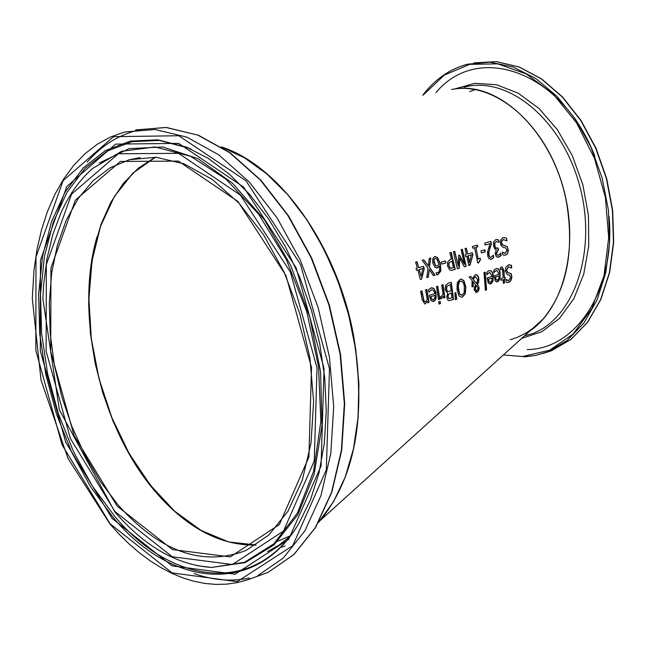 <?xml version="1.0" encoding="UTF-8"?>
<svg xmlns="http://www.w3.org/2000/svg" width="646" height="646" viewBox="0 0 646 646"><rect width="100%" height="100%" fill="white"/><g stroke="black" fill="none" stroke-linecap="round" stroke-linejoin="round"><path stroke-width="0.97" d="M221.239 146.86C279.678 165.352 337.325 245.868 353.645 335.88C366.524 415.16 355.478 476.611 320.505 520.216L543.092 319.051C566.413 290.611 574.334 252.425 566.857 204.475C555.334 135.935 501.457 81.453 455.454 88.89M501.789 242.993L502.233 244.301L503.484 245.222L507.263 246.489L508.442 250.705L507.094 254.282L504.486 255.275L502.733 254.839L502.338 252.174L505.422 253.175L507.053 249.954L505.374 247.717L503.21 247.41L500.876 245.141L500.488 243.736L500.682 239.924L502.959 237.68L506.48 238.075L507.021 240.861L503.282 239.634L501.99 240.732L501.554 243.017L501.99 244.317L503.242 245.238L507.021 246.506L508.119 249.356L507.522 253.377L506.359 254.718L504.688 255.267M495.942 247.967L498.114 247.975L498.446 249.84L496.467 253.369L497.275 255.049L498.55 255.218L500.779 253.038L501.135 255.42L498.728 257.197L496.524 256.85L495.159 253.991L496.314 249.534L494.779 248.823L493.487 245.916L493.584 241.879L495.716 239.642L498.672 239.908L499.164 242.29L496.217 241.564L494.901 242.928L494.876 245.698L495.7 247.983L496.863 248.25M489.846 248.468L488.909 252.513L488.99 255.049L489.846 257.027L490.75 257.423L493.374 255.186L493.754 257.592L491.38 259.345L488.99 258.699L487.762 256.115L487.552 252.037L490.072 243.655L485.106 245.044L484.662 243.098L490.912 241.354L491.428 243.736L488.667 252.529L488.747 255.065L489.603 257.043L490.734 257.423M478.339 258.699L480.172 258.166L480.454 259.724L478.791 262.688L477.741 262.987L474.616 247.725L472.791 248.234L472.363 246.506L477.386 245.109L477.798 246.837L475.94 247.353L478.097 258.715L475.94 247.353M472.848 255.105L470.013 265.167L468.762 265.53L466.856 256.196L465.629 256.543L465.209 254.71L466.444 254.371L465.023 248.54L466.364 248.169L467.777 253.991L472.323 252.715L472.848 255.105L469.771 265.183L468.754 265.474M431.052 287.906L434.007 288.496L436.026 292.622L436.074 298.331L435.21 300.269L433.587 301.472L431.132 300.713L429.574 296.514L429.38 295.319L434.815 293.696L433.894 290.894L432.505 289.771L431.423 289.812L428.992 292.186L428.548 289.796L431.052 287.906M426.901 289.44L429.081 302.465L427.757 302.869L427.547 301.416L424.826 304.04L422.177 299.752L420.627 291.281L421.975 290.886L424.075 301.165L425.464 301.763L427.264 299.566L425.553 289.836L426.901 289.44M320.505 520.216L318.51 522.452M417.873 269.939L416.573 270.303L416.048 268.437L417.348 268.082L415.596 262.147L417.017 261.759L418.753 267.686L423.566 266.354L424.228 268.784L421.644 279.056L420.312 279.435L417.873 269.939L416.557 270.254M437.923 274.744L436.672 274.849L436.171 272.628L438.028 272.555L439.199 271.36L439.692 269.22L439.417 266.071L437.495 267.896L435.178 267.46L432.877 263.398L432.691 258.804L434.637 256.527L437.455 257.431L440.322 263.439L440.887 270.94L437.923 274.744L437.076 274.889M445.829 262.979L441.824 264.101L441.291 262.018L445.312 260.895L445.829 262.979L441.807 264.053M459.556 255.065L464.434 264.279L461.074 249.631L462.366 249.275L466.162 266.281L464.304 266.814L459.726 258.061L459.258 268.268L457.352 268.817L453.363 251.754L454.768 251.375L458.248 266.055L458.708 255.299L459.556 255.065M449.697 269.891L447.541 266.144L447.565 262.082L450.286 259.426L451.465 259.094L449.818 252.739L451.223 252.352L455.252 269.422L451.247 270.391L449.697 269.891M481.415 252.925L480.987 250.874L484.823 249.792L485.235 251.843L481.415 252.925M440.435 303.612L438.965 304.064L438.699 301.787L440.168 301.335L440.435 303.612L438.957 304M441.371 298.727L440.838 298.815L440.54 296.546L441.323 296.409L443.14 294.269L441.694 285.08L443.011 284.692L444.933 297.644L443.632 298.04L443.39 296.102L440.838 298.815M438.513 299.599L436.486 286.622L437.81 286.226L439.813 299.203L438.513 299.599M455.834 292.63L456.803 299.227L455.309 299.687L454.921 292.904L455.834 292.63M453.516 299.453L449.018 300.673L448.122 300.398L446.709 297.54L447.67 293.324L445.142 289.618L445.595 285.395L448.34 283.126L451.296 282.245L453.516 299.453L449.043 300.673M462.318 297.103L461.333 297.249L458.902 295.771L456.98 289.513L457.295 282.536L460.235 279.225L461.228 279.088L463.844 280.582L465.863 286.816L465.314 293.793L462.318 297.103L461.438 297.249M478.686 290.748L476.183 292.67L474.156 289.796L474.35 287.349L475.69 284.967L472.937 281.519L473.308 286.501L472.016 286.897L472.056 280.469L469.109 276.973L470.837 276.456L472.525 278.499L475.198 274.784L475.924 274.679L477.386 275.301L478.395 276.795L478.896 278.894L478.629 282.205L477.564 284.418L479.179 287.817L478.686 290.748L476.215 292.67M486.6 289.917L485.396 290.296L483.975 272.539L485.219 272.168L486.6 289.917L485.388 290.24M503.218 279.67L501.038 280.348L500.965 278.579L503.161 277.901L502.491 269.455L501.805 268.906L500.4 269.697L500.23 267.775L501.546 267.016L502.071 266.935L503.969 270.512L504.348 277.53L505.148 277.279L505.196 279.048L504.405 279.298L504.478 282.94L503.307 283.311L503.218 279.67L501.038 280.283M487.762 271.481L489.111 270.706L491.146 270.852L492.381 272.144L493.14 274.292L493.06 280.639L491.889 283.037L490.508 283.99L488.344 283.214L487.124 277.933L492.155 276.399L489.918 272.483L487.883 273.581L486.971 274.865L486.721 272.531L487.762 271.481M511.89 276.633L511.374 279.621L509.944 281.793L507.554 282.633L506.076 282.213L506.036 279.532L508.733 280.517L510.615 277.271L509.339 275.026L507.393 274.728L505.301 271.054L505.915 267.218L508.273 264.941L511.479 265.304L511.656 268.114L508.507 266.846L506.593 270.303L507.893 272.523L511.22 273.775L511.89 276.633L510.372 281.05L507.716 282.633M494.812 269.366L496.152 268.599L498.163 268.744L499.358 270.036L500.093 272.176L499.947 278.499L498.76 280.897L497.388 281.85L495.264 281.075L494.117 275.802L499.092 274.284L496.935 270.367L494.917 271.465L494.004 272.741L493.778 270.408L494.812 269.366M429.703 267.549L435.089 275.212L433.466 275.68L429.307 269.648L428.33 277.15L426.796 277.586L428.056 268.13L422.209 260.33L423.873 259.878L428.451 266.007L429.21 258.408L430.761 257.98L429.461 267.565L434.847 275.228L433.442 275.632M423.655 259.934L428.451 266.007M430.511 258.053L429.461 267.565M429.307 269.648L428.088 277.158L426.804 277.53M496.75 268.47L498.171 268.922L499.221 270.238L500.117 275.301L499.011 280.194L496.726 281.955M494.917 271.465L493.972 272.459M496.669 270.383L494.666 271.481M499.197 275.907L495.417 277.069L495.983 279.5L497.38 280.065L498.752 278.628L499.197 275.907L495.175 277.086L495.74 279.516L496.661 280.162M509.161 264.747L511.236 265.32L511.398 267.945M508.846 266.774L508.265 266.863L506.343 270.319L507.651 272.539L510.97 273.791L511.64 276.649M506.036 279.71L508.103 280.622M489.716 270.577L491.162 271.029L492.236 272.346L493.205 277.433L492.123 282.35L489.838 284.103M487.883 273.581L486.947 274.59M489.66 272.499L487.641 273.597M492.276 278.038L488.457 279.209L489.054 281.64L490.484 282.205L491.856 280.76L492.276 278.038L488.206 279.217L488.812 281.656L489.757 282.294M502.071 266.935L503.727 270.529L504.348 277.53M504.897 277.36L504.954 279.064L504.155 279.314L504.227 282.956L503.299 283.247M501.603 268.922L500.392 269.519M484.985 272.241L486.357 289.933M476.385 285.589L475.513 287.276L475.424 289.174L476.813 291.12L477.911 288.318L476.385 285.589L475.27 287.292L475.173 289.19L476.506 291.144M475.311 276.706L472.985 279.347L476.861 283.796L477.588 279.863L475.553 276.69L472.985 279.347M470.627 276.52L472.525 278.499M475.626 274.695L477.378 275.551L478.516 278.022L478.379 282.221L477.321 284.434L478.936 287.825L478.436 290.757M472.937 281.519L473.066 286.517L472.008 286.84M473.227 279.33L476.861 283.796M460.864 279.096L463.602 280.598L465.621 286.832L465.072 293.801L462.076 297.112M459.774 294.027L462.148 295.125L464.191 292.662L464.369 286.388L463.513 283.214L462.213 281.486L460.517 281.204L459.387 281.947L458.208 286.057L459.524 294.043L461.535 295.222M460.864 281.123L460.275 281.22C458.612 281.067 457.893 283.691 458.135 289.101L459.524 294.043M451.061 282.318L453.274 299.469M450.246 284.603L446.669 286.372L446.305 289.101L447.525 291.54L451.158 290.966L450.246 284.603L446.669 286.372M451.409 292.872L448.138 294.398L447.84 296.797L449.132 298.605L451.982 297.911L451.409 292.872L448.381 294.39L448.082 296.78L448.566 298.444M446.911 286.356L446.556 289.093L447.525 291.54M456.803 299.227L455.309 299.631M455.6 292.695L456.56 299.243M437.576 286.299L439.571 299.219L438.505 299.542M443.39 296.102L441.129 298.743M444.933 297.644L443.632 297.984M442.776 284.765L444.682 297.661M431.762 287.769L433.329 288.197L434.629 289.537L436.09 294.77L435.226 299.881L432.836 301.593M431.819 289.731L428.944 291.935M435.081 295.367L430.696 296.619L431.544 299.098L433.418 299.655L434.831 298.153L435.081 295.367L430.696 296.619M430.939 296.611L431.544 299.098M431.794 299.09L432.626 299.752M439.934 301.407L440.192 303.62M426.667 289.505L428.831 302.481L427.749 302.804M427.547 301.416L424.85 304.04M421.741 290.95L423.833 301.173L424.963 301.835M506.48 238.075L506.747 240.716M503.832 237.51L506.238 238.091M503.767 239.513L501.885 240.506L501.554 243.017M502.362 252.328L504.801 253.272M496.346 239.521L498.429 239.932L498.906 242.193M496.532 241.499L494.658 242.944L494.634 245.714L495.7 247.983M497.88 248.04L498.203 249.857L496.225 253.385L497.032 255.065L497.767 255.315M500.577 253.28L500.892 255.436L497.921 257.334M491.428 243.736L489.603 248.492M490.677 241.418L491.194 243.76M490.072 243.655L485.098 244.995M493.173 255.445L493.512 257.609L490.669 259.458M484.589 249.857L484.993 251.859L481.407 252.877M477.798 246.837L475.698 247.37M479.938 258.238L480.212 259.74L478.549 262.704L477.733 262.938M477.16 245.173L477.555 246.853M474.616 247.725L472.775 248.185M466.856 256.196L465.621 256.494M466.129 248.234L467.777 253.991M472.089 252.78L472.606 255.122M471.402 254.863L467.946 255.84L469.327 262.478L471.402 254.863M471.645 254.847L468.188 255.824L469.569 262.462M455.252 269.422L451.409 270.383M450.997 252.416L455.01 269.439M451.942 261.032L448.986 262.954L448.986 265.668L450.319 268.058L453.468 267.848L451.942 261.032L448.744 262.979L448.744 265.684L450.076 268.074L451.328 268.348M454.534 251.431L458.248 266.055M459.33 255.122L464.434 264.279M462.14 249.332L465.919 266.297L464.28 266.766M459.726 258.061L459.015 268.284L457.336 268.768M445.078 260.96L445.587 262.995M435.016 256.454L437.205 257.447L440.079 263.455L440.645 270.957L437.681 274.76M436.187 272.701L436.809 272.798M439.417 266.071L436.712 268.017M435.323 258.368L433.975 259.24L433.846 261.977L435.582 265.7L436.736 265.99M435.824 265.684L437.342 265.894L439.005 264.416L436.777 259.006L435.517 258.36L434.451 258.86L433.95 260.516L435.582 265.7M422.928 268.526L419.028 269.568L421.039 276.302L422.928 268.526L419.028 269.568M421.644 279.056L420.304 279.387M424.228 268.784L421.394 279.072M416.783 261.824L418.753 267.686M423.332 266.418L423.978 268.801M419.27 269.552L421.039 276.302M97.126 236.436C73.797 315.724 100.695 430.188 157.22 493.802L166.652 503.945M277.95 541.187L290.555 535.663M190.869 148.742L190.312 148.742M281.826 547.178L285.112 545.902M357.666 421.919C363.165 347.5 345.432 278.951 304.484 216.281M540.645 321.264L532.692 328.434L526.288 332.843L517.236 337.39L510.146 339.772M256.05 544.982L228.603 541.929L201.084 530.431L174.646 511.188L150.356 485.146L129.143 453.492L111.831 417.542L99.048 378.75L91.304 338.641L88.914 298.799L92.031 260.806L100.59 226.237L114.358 196.57L132.874 173.168L155.444 157.228M429.033 289.279L431.399 287.817M421.176 294.124L422.226 293.478M425.827 291.257L426.877 290.611M500.836 245.028L501.99 244.317M494.739 248.783L495.87 248.088M487.455 253.272L488.667 252.529M477.144 259.635L478.944 258.521M468.641 264.876L470.127 263.956M155.298 157.212L138.317 168.154L123.41 183.286L110.902 202.166L101.018 224.315L93.953 249.17L89.818 276.141L88.655 304.621L90.472 333.974L95.212 363.577L102.762 392.792L112.953 420.998L125.574 447.581L140.376 471.984L157.051 493.633C187.986 528.581 220.94 545.717 255.929 545.062C221.037 545.7 188.131 528.573 157.212 493.657L140.537 472L125.728 447.597L113.098 421.006L102.908 392.792L95.35 363.561L90.61 333.95L88.785 304.581L89.939 276.092L94.074 249.114L101.139 224.267L110.999 202.125L123.491 183.254L138.365 168.138L155.315 157.22M140.15 157.624L129.337 159.74L155.912 157.261L183.932 163.793L212.138 179.322L239.149 203.329L263.6 234.829L284.216 272.346L299.922 314.061L309.886 357.884L313.633 401.602L311.025 443.027L302.296 480.131L287.995 511.204L268.954 534.912L246.183 550.392C202.731 567.075 160.063 551.975 118.194 505.091L100.614 481.859L85.119 455.583L72.061 426.933L61.75 396.579L54.401 365.265L50.218 333.716L49.298 302.683L51.688 272.919L57.381 245.157L66.28 220.125L78.214 198.484L92.927 180.856L110.103 167.79L129.337 159.74L139.479 157.713M221.764 147.191L244.463 157.834L266.661 173.79L287.72 194.68L306.995 219.979L323.904 248.985L337.923 280.865L348.606 314.683L355.639 349.413L358.821 384.031L358.07 417.502L353.459 448.849L345.166 477.192L333.481 501.756L318.809 521.92M117.096 506.06L172.409 549.56L230.275 556.884L279.371 524.56L308.901 457.069L311.517 367.558L285.936 275.487L237.873 201.431L178.393 161.104L120.414 161.435L75.348 200.155L50.953 267.953L50.719 351.456L74.129 435.719L117.096 506.06M114.923 511.527L70.398 438.545L46.124 351.174L46.326 264.561L71.569 194.139L118.299 153.805L178.514 153.304L240.385 195.116L290.409 272.103L317.024 367.897L314.255 460.994L283.465 531.077L232.399 564.523L172.304 556.763L114.923 511.527M110.078 523.753L62.056 444.86L35.853 350.536L35.974 256.971L63.098 180.67L113.534 136.669L178.781 135.741L246.037 180.856L300.511 264.456L329.468 368.664L326.327 469.852L292.695 545.749L237.155 581.658L172.054 572.889L110.078 523.753M257.544 575.852L283.311 558.015L304.839 530.939L320.973 495.611L330.8 453.532L333.707 406.617L329.436 357.125L318.147 307.528L300.374 260.314L277.045 217.831L249.388 182.148L218.808 154.879L186.847 137.138L155.024 129.499L124.767 132.01L110.539 136.976L97.183 144.308L84.82 153.877L73.579 165.546L63.55 179.152L54.813 194.543L47.449 211.517L41.497 229.903L37 249.501L33.988 270.109L32.3 298.5L41.021 380.082L68.024 458.515L110.095 524.181L119.688 534.751L129.628 544.449L139.867 553.202L150.373 560.97L161.072 567.705L171.933 573.357L182.891 577.887L193.889 581.263L204.879 583.443L215.796 584.412L226.585 584.154L237.179 582.635L247.523 579.874L267.993 572.421L252.328 578.113M135.595 129.983L165.869 127.456L197.7 135.054L229.661 152.714L260.217 179.879L287.858 215.433L311.146 257.762L328.871 304.823L340.119 354.258L344.342 403.597L341.387 450.375L331.519 492.341L315.345 527.58L293.793 554.607L267.993 572.421L293.922 554.559L315.563 527.507L331.786 492.292L341.702 450.391L344.706 403.702L340.547 354.468L329.371 305.13L311.727 258.134L288.52 215.837L260.944 180.258L230.412 153.013L198.427 135.232L166.482 127.48L136.04 129.87M112.178 518.447L172.159 565.888L235.087 574.213L288.681 539.37L321.07 465.992L324.05 368.333L296.11 267.783L243.574 187.065L178.667 143.38L115.602 144.115L66.772 186.516L40.464 260.257L40.31 350.81L65.666 442.122L112.178 518.447M194.099 573.535C213.067 580.35 231.559 581.844 249.574 578M141.724 129.345C120.745 133.625 102.561 144.526 87.17 162.049M197.151 565.702L211.533 567.463L244.487 562.286L273.823 543.867L297.459 512.964L313.585 471.297L320.86 421.507L318.575 366.976L306.785 311.63L286.315 259.466L258.683 214.254L225.979 179.12L190.594 156.284L155.008 146.957L121.577 151.317L92.346 168.614L85.07 175.655L78.295 183.569L72.061 192.29L66.377 201.786L61.273 211.993L52.867 234.337L46.948 258.876L43.581 285.144L42.87 298.775L59.343 409.774L114.948 512.1C144.882 546.581 177.077 565.032 211.533 567.463L245.157 562.609L274.203 544.764L297.782 514.765L314.15 474.221L321.999 425.601L320.602 372.104L309.935 317.42L290.708 265.409L264.319 219.697L232.681 183.367L198.056 158.69L162.816 146.989L129.24 148.612L99.355 163.002M113.131 517.398L90.787 487.076L71.73 452.337L56.573 414.377L45.785 374.454L39.729 333.893L38.623 294.027L42.571 256.204L51.502 221.731L65.214 191.894L83.326 167.847L105.29 150.631L130.387 141.094L157.737 139.811L186.306 147.078L208.077 158.262L229.411 174.202L249.768 194.583L268.607 218.962L285.443 246.78L299.809 277.36L311.332 309.935L319.713 343.664L324.728 377.684L326.27 411.131L324.332 443.156L319.003 472.969L310.46 499.851L298.993 523.203C256.664 595.757 171.941 588.353 113.131 517.398M186.306 147.078L188.81 148.112L159.223 140.416L131.978 141.684L106.978 151.18L85.094 168.315L67.039 192.25L53.376 221.966L44.469 256.284L40.528 293.954L41.627 333.659L47.651 374.05L58.398 413.803L73.491 451.611L92.475 486.204L114.73 516.388C168.856 581.158 244.987 593.755 289.586 536.923M529.938 330.938C566.09 306.575 580.544 239.666 560.938 180.177C541.679 120.544 492.623 81.008 451.497 89.511M463.998 87.218C507.675 75.186 561.552 119.3 579.309 184.481C597.607 249.477 574.948 318.074 532.256 333.659L524.544 335.807M469.666 91.562L474.737 89.778M523.72 356.842L535.833 355.373L551.361 350.778L570.943 339.473L587.723 322.128L600.853 299.453L609.671 272.426L613.7 242.298L612.691 210.483L606.675 178.53L595.919 147.999L580.972 120.39L562.569 97.005L541.639 78.941L519.19 66.982L496.298 61.588L474.019 62.904L496.176 61.596L518.988 66.974L541.388 78.925L562.295 96.997L580.689 120.39L595.644 148.031L606.4 178.587L612.432 210.572L613.442 242.403L609.428 272.547L600.635 299.558L587.545 322.209L570.846 339.513L551.361 350.778L542.81 353.548M503.371 354.945L525.335 356.778L535.76 355.389L547.542 351.868L567.156 340.49L583.944 322.984L597.049 300.051L605.787 272.701L609.654 242.218L608.411 210.071L602.08 177.844L590.977 147.143L575.659 119.494L556.909 96.246L535.679 78.473L513.037 66.966L490.064 62.161L467.857 64.148C450.109 68.751 435.097 79.087 422.823 95.164M435.921 92.636C478.371 41.417 562.658 72.045 594.926 156.453M609.057 216.45C615.695 288.915 576.781 349.171 527.233 349.575M423.162 95.099L444.303 75.097L469.699 64.35L497.646 63.849L526.175 73.902L553.162 94.001L576.523 122.813L594.425 158.222L605.423 197.547L608.685 237.736L603.994 275.68L591.825 308.538L573.212 333.942L549.673 350.213L523.002 356.406M521.726 338.359L541.776 331.745L559.452 318.389L573.721 298.912L583.693 274.332L588.724 246.005L588.458 215.578L582.87 184.829L572.275 155.605L557.328 129.636L538.942 108.431L518.221 93.194L496.394 84.707L474.729 83.334L454.421 89.011M221.659 147.126L244.398 157.737L266.645 173.677L287.736 194.559L307.052 219.866L323.993 248.888L338.028 280.792L348.727 314.634L355.768 349.405L358.934 384.047L358.175 417.55L353.54 448.922L345.206 477.273L333.481 501.853L318.753 522.025M267.541 551.563L279.112 545.014L289.957 536.455"/></g></svg>
